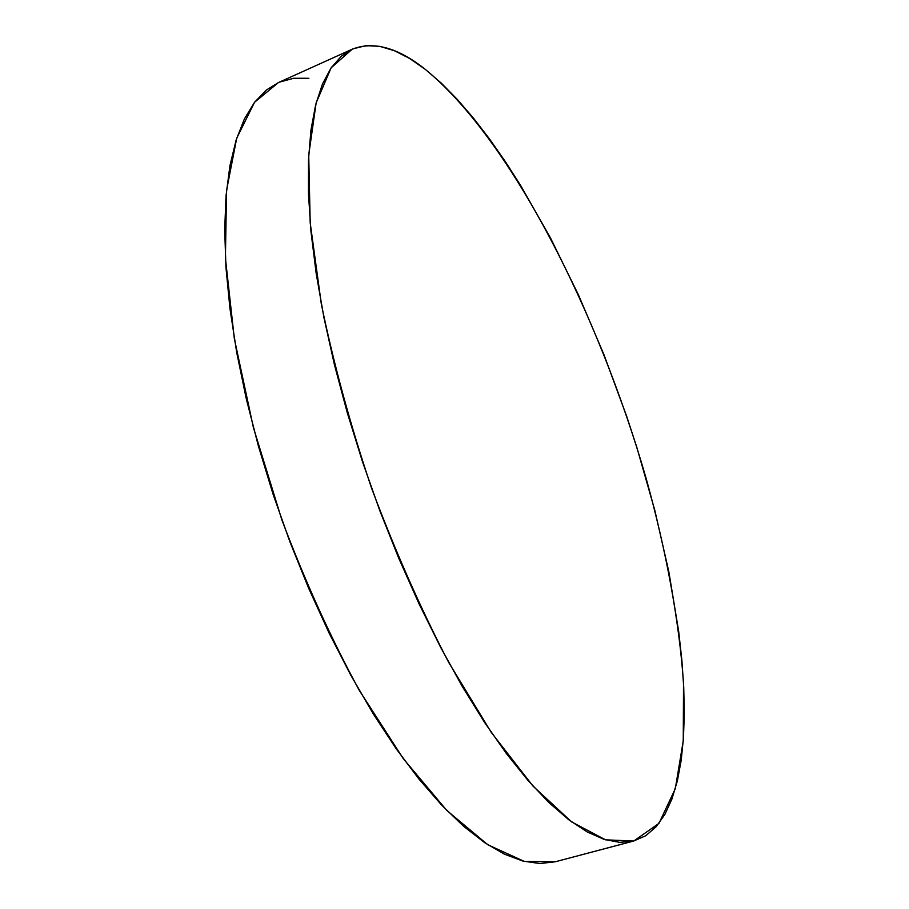 <?xml version="1.0" encoding="UTF-8"?>
<svg xmlns="http://www.w3.org/2000/svg" width="909" height="909" viewBox="0 0 909 909"><rect width="100%" height="100%" fill="white"/><g stroke="black" fill="none" stroke-linecap="round" stroke-linejoin="round"><path stroke-width="1.36" d="M352.181 49.222L278.393 82.583L254.554 102.285L236.704 138.225L226.511 190.595L225.421 258.292L234.34 338.693L253.418 427.673L281.858 519.868C304.958 581.09 330.785 637.959 359.339 690.465L403.187 758.538L446.796 810.442L487.781 844.734L524.357 861.448L555.319 861.766L633.618 841.041L605.519 839.825L571.647 821.918L533.049 786.149L491.337 732.495L448.739 662.491C420.662 608.632 394.926 550.456 371.508 487.974C350.249 424.73 333.512 363.384 321.309 303.924L310.196 222.819L308.719 154.973L316.127 102.967L331.126 67.811L352.181 49.222C373.599 40.871 397.994 47.598 425.367 69.425C511.256 139.781 598.497 312.98 646.276 478.907C666.115 550.536 679.159 620.415 683.523 683.148L683.261 740.801L675.319 788.682L658.98 823.349L633.778 840.995L555.672 861.675M555.319 861.766L539.969 863.539L522.993 861.107L504.506 854.21L484.656 842.654L463.624 826.315L441.672 805.147L419.072 779.218L396.142 748.698L373.258 713.883L350.794 675.194L329.16 633.175L308.753 588.487L289.937 541.878L273.052 494.132L258.417 446.114L246.248 398.653L236.726 352.556L229.954 308.594L225.955 267.405L224.693 229.579L226.068 195.537L229.943 165.631L236.124 140.066L244.396 118.954L254.52 102.319L266.28 90.093L278.438 82.56M279.415 82.14L293.698 78.276L308.901 78.288M425.367 69.425L441.297 83.151L457.352 99.467L473.419 118.09L489.394 138.793L505.165 161.347L520.664 185.538L550.524 238.044L578.442 294.88L603.985 354.76L626.744 416.527L636.959 447.785L654.81 510.335L668.876 571.966L678.682 631.414L681.83 659.866L683.727 687.215L684.295 713.224L683.477 737.676L681.193 760.288L677.387 780.797L671.978 798.909L664.934 814.316L656.207 826.69L645.776 835.712L633.618 841.041L619.768 842.382L604.269 839.439L587.214 831.951L568.727 819.725L548.979 802.647L528.174 780.661L506.597 753.834L484.531 722.36L462.329 686.545L440.365 646.822L419.015 603.758L398.676 558.035L379.723 510.426L362.498 461.749L347.318 412.868L334.421 364.668L324.013 317.957L316.196 273.507L311.014 232L308.481 193.981L308.492 159.904L310.946 130.101L315.662 104.774L322.456 84.026L331.103 67.845L341.398 56.153L353.09 48.813L365.975 45.632L379.848 46.359L394.483 50.745L409.72 58.528L425.367 69.425M633.778 841.007L555.501 861.721"/></g></svg>
